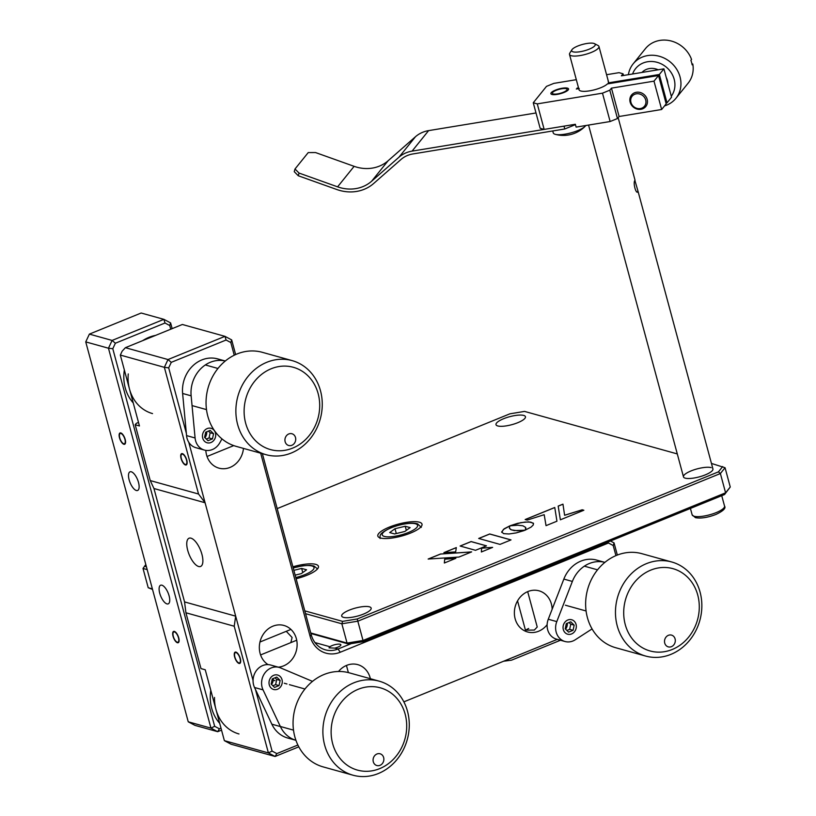 <?xml version="1.0" encoding="UTF-8"?>
<svg xmlns="http://www.w3.org/2000/svg" width="816" height="816" viewBox="0 0 816 816"><rect width="100%" height="100%" fill="white"/><g stroke="black" fill="none" stroke-linecap="round" stroke-linejoin="round"><path stroke-width="1.22" d="M234.631 656.972A6.1 2.438 -112.2 0 0 239.771 663.418A6.1 2.438 -112.2 0 0 240.312 658.553A6.1 2.438 -112.2 0 0 235.171 652.117A6.1 2.438 -112.2 0 0 234.631 656.972M278.276 667.151A21.359 18.697 105.6 0 0 283.591 665.876A21.359 18.697 105.6 0 0 297.126 644.793A21.359 18.697 105.6 0 0 283.958 625.464A21.359 18.697 105.6 0 0 272.881 626.188A21.359 18.697 105.6 0 0 259.519 644.507A21.359 18.697 105.6 0 0 268.046 664.612M290.863 642.61L292.097 637.469L286.263 631.309M205.826 450.381A21.359 18.697 105.6 0 0 218.953 468.149A21.359 18.697 105.6 0 0 230.041 467.415A21.359 18.697 105.6 0 0 243.474 448.402M181.081 458.51A6.1 2.438 -112.2 0 0 186.221 464.957A6.1 2.438 -112.2 0 0 186.762 460.102A6.1 2.438 -112.2 0 0 181.621 453.655A6.1 2.438 -112.2 0 0 181.081 458.51M527.687 591.641L537.224 626.994L534.358 630.054L525.443 630.166L528.676 628.463M547.118 624.699A21.359 18.697 -74.4 0 1 538.621 631.237A21.359 18.697 -74.4 0 1 527.544 631.961A21.359 18.697 -74.4 0 1 514.366 612.632A21.359 18.697 -74.4 0 1 527.911 591.539A21.359 18.697 -74.4 0 1 538.999 590.815A21.359 18.697 -74.4 0 1 552.157 609.215M338.507 671.486A21.359 18.697 -74.4 0 1 346.667 665.366A21.359 18.697 -74.4 0 1 357.755 664.632A21.359 18.697 -74.4 0 1 370.362 678.708M334.846 648.118L329.052 647.843L329.929 646.741A6.1 1.652 164.9 0 1 332.132 645.578A6.1 1.652 164.9 0 1 340.864 644.783A6.1 1.652 164.9 0 1 337.814 647.17A6.1 1.652 164.9 0 1 334.846 648.118L338.069 649.006L351.268 643.63M187.721 550.361A15.249 6.1 -112.2 0 0 200.573 566.467A15.249 6.1 -112.2 0 0 201.919 554.319A15.249 6.1 -112.2 0 0 189.067 538.213A15.249 6.1 -112.2 0 0 187.721 550.361M138.506 422.443L136.364 423.31L135.191 424.759L150.246 480.573L153.959 488.519L205.091 502.758L198.543 494.017L164.363 367.333L168.688 367.843L186.344 433.296M255.479 689.51L272.085 751.077L276.828 753.596L297.881 745.018M276.828 753.596L275.104 756.473L268.393 752.913L234.212 626.229L185.926 612.775L200.981 668.59L205.244 669.773L224.369 740.653L268.393 752.913L272.085 751.077M298.799 746.824L275.104 756.473L231.071 744.212L224.369 740.653M153.959 488.519L184.559 601.922L185.926 612.775M234.212 626.229L235.681 616.162L253.062 680.544M234.243 355.215L230.826 342.536L231.673 339.905L224.971 336.345L226.083 340.017L171.268 362.345L168.004 359.55L224.971 336.345L182.356 324.482L125.399 347.687L168.004 359.55L164.363 367.333L120.329 355.072L139.454 425.952L135.191 424.759M120.329 355.072L122.155 351.176L125.399 347.687M188.761 442.262L235.681 616.162L184.559 601.922M171.268 362.345L168.688 367.843M230.826 342.536L226.083 340.017M231.673 339.905L235.63 354.562M262.375 453.665L311.233 634.766A24.409 21.369 105.6 0 0 325.4 649.842A24.409 21.369 105.6 0 0 338.069 649.006L340.252 652.239A27.458 24.041 -74.4 0 1 310.07 636.215L260.681 453.196M615.927 555.625L613.204 545.527L614.05 542.895L617.335 555.053M610.47 540.998L614.05 542.895M613.204 545.527L608.461 543.007L608.134 541.946M608.461 543.007L340.252 652.239M403.859 701.862L557.308 639.356M560.47 640.244L511.54 660.175L503.605 661.225M150.246 480.573L198.543 494.017M129.132 479.839A10.067 4.029 -112.2 0 0 137.618 490.467A10.067 4.029 -112.2 0 0 138.506 482.45A10.067 4.029 -112.2 0 0 130.019 471.821A10.067 4.029 -112.2 0 0 129.132 479.839M173.053 636.286A6.1 2.438 -112.2 0 0 178.194 642.722A6.1 2.438 -112.2 0 0 178.735 637.867A6.1 2.438 -112.2 0 0 173.594 631.421A6.1 2.438 -112.2 0 0 173.053 636.286M119.503 437.825A6.1 2.438 -112.2 0 0 124.644 444.261A6.1 2.438 -112.2 0 0 125.185 439.406A6.1 2.438 -112.2 0 0 120.044 432.959A6.1 2.438 -112.2 0 0 119.503 437.825M159.732 593.242A10.067 4.029 -112.2 0 0 168.218 603.871A10.067 4.029 -112.2 0 0 169.106 595.853A10.067 4.029 -112.2 0 0 160.619 585.225A10.067 4.029 -112.2 0 0 159.732 593.242M112.792 348.728L108.467 348.218L85.741 341.894L188.241 721.803L210.967 728.127L108.467 348.218L112.108 340.435L163.894 319.342L141.168 313.018L89.383 334.111L112.108 340.435L115.372 343.23L112.792 348.728L214.659 726.291L210.967 728.127L217.678 731.687L194.953 725.363L188.241 721.803M89.383 334.111L85.741 341.894M165.005 323.014L163.894 319.342L170.605 322.912L169.748 325.533L165.005 323.014L115.372 343.23M170.748 329.215L169.748 325.533M170.605 322.912L172.156 328.644M214.659 726.291L219.402 728.81L217.678 731.687L221.524 730.126M219.402 728.81L220.993 728.168M119.768 437.896A5.528 2.213 -112.2 0 0 124.175 443.792A5.528 2.213 -112.2 0 0 124.919 439.334A5.528 2.213 -112.2 0 0 120.034 433.622A5.528 2.213 -112.2 0 0 119.768 437.896M173.318 636.358A5.528 2.213 -112.2 0 0 177.725 642.253A5.528 2.213 -112.2 0 0 178.469 637.786A5.528 2.213 -112.2 0 0 173.584 632.084A5.528 2.213 -112.2 0 0 173.318 636.358M343.485 617.355A15.249 4.131 -15.1 0 0 360.621 615.142A15.249 4.131 -15.1 0 0 371.158 608.114A15.249 4.131 -15.1 0 0 369.373 606.808A15.249 4.131 -15.1 0 0 352.247 609.032A15.249 4.131 -15.1 0 0 341.7 616.06A15.249 4.131 -15.1 0 0 343.485 617.355M497.78 425.962A15.249 4.131 -15.1 0 0 514.906 423.749A15.249 4.131 -15.1 0 0 525.453 416.721A15.249 4.131 -15.1 0 0 523.668 415.415A15.249 4.131 -15.1 0 0 506.542 417.639A15.249 4.131 -15.1 0 0 495.995 424.667A15.249 4.131 -15.1 0 0 497.78 425.962M296.116 578.738A22.879 6.202 -15.1 0 0 318.444 566.314A22.879 6.202 -15.1 0 0 315.772 564.366A22.879 6.202 -15.1 0 0 292.903 566.814M380.501 538.009A22.879 6.202 -15.1 0 0 406.195 534.674A22.879 6.202 -15.1 0 0 422.005 524.137A22.879 6.202 -15.1 0 0 419.342 522.189A22.879 6.202 -15.1 0 0 393.638 525.514A22.879 6.202 -15.1 0 0 377.828 536.061A22.879 6.202 -15.1 0 0 380.501 538.009M310.753 632.971L347.055 643.079L363.1 640.448L725.587 492.813L730.259 487.009L724.547 494.537L363.344 641.651L348.718 644.048L310.896 633.522M724.547 494.537L725.587 492.813L720.385 473.535L357.898 621.17L341.853 623.801L347.055 643.079L348.718 644.048M304.776 610.847L342.598 621.374L357.224 618.967L363.344 641.651M152.531 589.438L148.216 587.724L152.378 588.887M147.176 569.609L143.014 568.446L148.216 587.724M342.598 621.374L341.853 623.801L305.551 613.693M357.224 618.967L718.427 471.852L720.385 473.535L725.057 467.731L730.259 487.009M725.057 467.731L711.46 463.437M718.427 471.852L722.69 466.568M677.29 453.92L524.555 411.407L509.929 413.814L277.195 508.603M145.809 564.539L143.014 568.446M144.463 566.212L146.411 566.753M510.938 539.937L489.722 534.031L478.788 538.489M511.02 539.906L489.712 533.97L478.696 538.458L499.994 544.394L511.02 539.906M533.542 523.576L530.798 522.107L524.963 522.077L517.548 523.352L509.939 525.81L517.772 525.208L522.923 525.79L525.616 527.391L525.392 530.043M520.628 522.73L510.173 525.779M471.464 551.963L440.599 554.033L428.329 559.031M440.589 553.982L428.145 559.042L458.949 557.053L471.638 551.891L440.599 554.033M564.611 515.243L562.958 504.145L558.175 506.083L560.368 519.812L583.858 510.245L582.196 509.786L564.611 515.243M583.777 510.275L582.206 509.847L564.631 515.294M562.969 504.196L558.195 506.144L560.368 519.812M544.201 514.753L546.037 525.647L556.94 521.21L554.758 507.481L525.167 519.537L527.207 520.098L544.19 514.692L546.037 525.657M554.768 507.542L525.259 519.557M523.77 530.686L525.239 530.125L517.375 530.747L511.408 529.88L509.368 528.197L509.847 525.871L504.166 528.809L501.667 531.94L503.645 533.644L508.97 533.98L516.12 532.919L523.77 530.686M460.112 546.026L475.514 550.31L486.489 545.843L471.097 541.559L460.112 546.026M481.379 551.973L492.64 547.383L481.603 548.087L481.379 551.973L481.624 548.148L492.476 547.454M455.848 558.317L444.7 559.164L444.343 563.009L455.848 558.317M443.904 552.626L455.675 551.891L456.317 547.577L443.904 552.626M525.902 528.105L525.31 530.074L531.063 527.116L533.327 524.912L533.297 523.138L528.727 521.863L520.608 522.668M711.154 467.609A15.249 4.131 -15.1 0 0 691.101 470.903A15.249 4.131 -15.1 0 0 685.256 478.156A15.249 4.131 -15.1 0 0 703.514 475.544A15.249 4.131 -15.1 0 0 712.572 468.323M524.994 530.216L514.192 530.594L510.755 529.635L509.378 528.217M509.796 525.963L503.421 529.441L501.758 532.379M486.418 545.873L471.107 541.61L460.204 546.047M455.675 558.389L444.71 559.215L444.363 562.999M456.307 547.638L444.088 552.616M155.55 335.407A39.658 34.721 105.6 0 0 142.729 340.629M124.348 369.985A39.658 34.721 105.6 0 0 124.001 372.739A39.658 34.721 105.6 0 0 133.243 402.941M128.265 373.932A39.658 34.721 105.6 0 0 152.531 413.59M210.793 690.356A39.658 34.721 105.6 0 0 210.263 696.262A39.658 34.721 105.6 0 0 219.688 723.313M214.526 697.445A39.658 34.721 105.6 0 0 238.976 733.961M671.752 561.989L641.917 553.687A48.807 42.728 105.6 0 0 598.597 568.548A48.807 42.728 105.6 0 0 587.398 617.579A48.807 42.728 105.6 0 0 615.743 647.731L645.568 656.033A48.807 42.728 -74.4 0 1 617.233 625.882A48.807 42.728 -74.4 0 1 628.432 576.851A48.807 42.728 -74.4 0 1 671.752 561.989A48.807 42.728 -74.4 0 1 700.087 592.141A48.807 42.728 -74.4 0 1 688.888 641.172A48.807 42.728 -74.4 0 1 645.568 656.033M697.741 595.037A42.707 37.393 105.6 0 0 650.791 570.109A42.707 37.393 105.6 0 0 625.25 624.566A42.707 37.393 105.6 0 0 672.211 649.495A42.707 37.393 105.6 0 0 697.741 595.037M664.734 643.1A6.1 5.345 105.6 0 0 671.446 646.66A6.1 5.345 105.6 0 0 675.087 638.887A6.1 5.345 105.6 0 0 668.386 635.317A6.1 5.345 105.6 0 0 664.734 643.1M379.165 681.156L349.34 672.853A48.807 42.728 105.6 0 0 305.408 688.449A48.807 42.728 105.6 0 0 295.351 738.562A48.807 42.728 105.6 0 0 323.156 766.897L352.981 775.2A48.807 42.728 -74.4 0 1 325.176 746.864A48.807 42.728 -74.4 0 1 335.233 696.752A48.807 42.728 -74.4 0 1 379.165 681.156A48.807 42.728 -74.4 0 1 406.98 709.492A48.807 42.728 -74.4 0 1 396.923 759.604A48.807 42.728 -74.4 0 1 352.981 775.2M404.705 712.623A42.707 37.393 105.6 0 0 356.755 689.908A42.707 37.393 105.6 0 0 333.132 745.314A42.707 37.393 105.6 0 0 381.082 768.029A42.707 37.393 105.6 0 0 404.705 712.623M373.361 762.001A6.1 5.345 105.6 0 0 380.205 765.245A6.1 5.345 105.6 0 0 383.581 757.33A6.1 5.345 105.6 0 0 376.737 754.086A6.1 5.345 105.6 0 0 373.361 762.001M292.159 360.621L262.334 352.318A48.807 42.728 105.6 0 0 219.014 367.18A48.807 42.728 105.6 0 0 207.815 416.221A48.807 42.728 105.6 0 0 236.15 446.362L265.975 454.665A48.807 42.728 -74.4 0 1 237.64 424.524A48.807 42.728 -74.4 0 1 248.839 375.482A48.807 42.728 -74.4 0 1 292.159 360.621A48.807 42.728 -74.4 0 1 320.494 390.772A48.807 42.728 -74.4 0 1 309.295 439.814A48.807 42.728 -74.4 0 1 265.975 454.665M318.158 393.679A42.707 37.393 105.6 0 0 271.198 368.75A42.707 37.393 105.6 0 0 245.657 423.198A42.707 37.393 105.6 0 0 292.618 448.127A42.707 37.393 105.6 0 0 318.158 393.679M285.141 441.731A6.1 5.345 105.6 0 0 291.853 445.291A6.1 5.345 105.6 0 0 295.504 437.519A6.1 5.345 105.6 0 0 288.793 433.959A6.1 5.345 105.6 0 0 285.141 441.731M191.138 395.831L182.621 393.465A30.508 26.704 105.6 0 1 217.648 358.887L225.287 361.009A30.508 26.704 105.6 0 0 191.138 395.831L195.085 437.978A15.249 13.352 105.6 0 0 204.418 450.075A15.249 13.352 105.6 0 0 205.346 450.299A15.249 13.352 105.6 0 0 219.83 442.731L221.962 438.896M182.621 393.465L186.558 435.601A15.249 13.352 105.6 0 0 195.901 447.709L204.418 450.075M204.959 437.733A7.63 6.681 105.6 0 0 206.713 431.786M572.363 581.441L563.846 579.074A30.508 26.704 105.6 0 1 596.68 560.092L604.88 562.377A30.508 26.704 105.6 0 0 572.363 581.441L556.787 621.608A15.249 13.352 105.6 0 0 559.817 638.469A15.249 13.352 105.6 0 0 565.029 641.509A15.249 13.352 105.6 0 0 575.239 639.785L592.079 628.912M563.846 579.074L548.27 619.242A15.249 13.352 105.6 0 0 551.3 636.103A15.249 13.352 105.6 0 0 556.502 639.142L565.029 641.509M565.57 629.167A7.63 6.681 105.6 0 0 567.314 623.22M265.292 672.455A15.249 13.352 105.6 0 0 263.048 689.867L280.378 726.566A30.508 26.704 105.6 0 0 295.933 740.316L287.732 738.031A30.508 26.704 105.6 0 1 271.85 724.19L254.531 687.5A15.249 13.352 105.6 0 1 256.775 670.089A15.249 13.352 105.6 0 1 270.647 665.03L279.174 667.406A15.249 13.352 105.6 0 0 265.292 672.455M312.497 681.37L280.582 667.896A15.249 13.352 105.6 0 0 279.174 667.406M271.524 684.44A7.63 6.681 105.6 0 0 273.278 678.504M186.181 464.324A5.528 2.213 -112.2 0 0 185.773 458.011A5.528 2.213 -112.2 0 0 181.652 454.288A5.528 2.213 -112.2 0 0 181.611 454.318A5.528 2.213 -112.2 0 0 181.876 460.142A5.528 2.213 -112.2 0 0 185.752 464.488A5.528 2.213 -112.2 0 0 186.181 464.324M239.731 662.786A5.528 2.213 -112.2 0 0 239.323 656.462A5.528 2.213 -112.2 0 0 235.202 652.739A5.528 2.213 -112.2 0 0 235.161 652.78A5.528 2.213 -112.2 0 0 235.416 658.604A5.528 2.213 -112.2 0 0 239.302 662.949A5.528 2.213 -112.2 0 0 239.731 662.786M576.055 624.383A7.497 6.569 105.6 0 0 567.803 620.007A7.497 6.569 105.6 0 0 563.315 629.564A7.497 6.569 105.6 0 0 571.567 633.95A7.497 6.569 105.6 0 0 576.055 624.383M565.202 628.799L568.589 632.145L573.077 630.309L574.168 625.148L570.782 621.812L566.294 623.638L565.202 628.799M566.916 630.482L569.67 629.36L573.077 630.309M569.67 629.36L570.761 624.199L574.168 625.148M570.761 624.199L569.048 622.516M282.01 679.667A7.497 6.569 105.6 0 0 273.768 675.281A7.497 6.569 105.6 0 0 269.28 684.848A7.497 6.569 105.6 0 0 277.532 689.224A7.497 6.569 105.6 0 0 282.01 679.667M274.553 687.419L279.031 685.593L280.133 680.432L276.736 677.086L272.258 678.912L271.157 684.083L274.553 687.419M272.87 685.766L275.624 684.644L279.031 685.593M275.624 684.644L276.726 679.483L280.133 680.432M276.726 679.483L275.012 677.79M215.444 432.949A7.497 6.569 105.6 0 0 207.193 428.573A7.497 6.569 105.6 0 0 202.715 438.131A7.497 6.569 105.6 0 0 210.956 442.517A7.497 6.569 105.6 0 0 215.444 432.949M204.592 437.366L207.988 440.711L212.466 438.886L213.568 433.714L210.171 430.379L205.693 432.205L204.592 437.366M206.305 439.059L209.059 437.937L212.466 438.886M209.059 437.937L210.151 432.766L213.568 433.714M210.151 432.766L208.447 431.083M302.777 572.557L301.655 568.436L306.581 569.803L301.267 573.648L295.147 575.137M293.852 570.323L301.655 568.436M404.838 531.471L394.607 533.95L389.691 532.573L394.995 528.727L405.226 526.249L410.142 527.615L404.838 531.471M396.301 533.542L394.995 528.727M406.337 530.38L405.226 526.249M552.626 92.473A7.63 2.071 -15.1 0 0 552.35 93.299A7.63 2.071 -15.1 0 0 558.94 93.626A7.63 2.071 -15.1 0 0 566.804 90.148A7.63 2.071 -15.1 0 0 567.079 89.321A7.63 2.071 -15.1 0 0 560.49 88.995A7.63 2.071 -15.1 0 0 552.626 92.473M578.728 88.628L576.32 89.026L578.493 87.781M609.807 90.188L617.457 118.544L610.133 121.523L602.483 93.167L609.807 90.188L611.459 88.138L653.993 81.151L658.532 75.511L607.43 83.905A15.249 4.131 164.9 0 1 589.611 90.841A15.249 4.131 164.9 0 1 579.217 88.546M658.532 75.511L666.182 103.856L661.643 109.497L653.993 81.151M617.457 118.544L619.109 116.494L661.643 109.497M611.459 88.138L619.109 116.494M665.958 103.01L667.009 102.836L671.558 97.196L663.908 68.84L621.384 75.837L623.036 73.787L619.018 72.665L606.574 74.715M608.104 81.151A15.249 4.131 164.9 0 1 608.257 82.885L659.359 74.48L667.009 102.836M608.257 82.885L608.491 83.732M659.359 74.48L663.908 68.84M623.495 75.49L623.036 73.787M576.31 79.682L553.809 83.385L546.485 86.374L533.256 102.775L537.275 103.887L602.483 93.167M577.147 87.995L577.371 88.852M537.275 103.887L544.16 129.407L540.141 128.285L533.256 102.775M610.133 121.523L576.116 127.112L575.351 124.277L544.16 129.407M575.443 124.634L564.774 128.979L564.009 126.143L412.08 151.123A30.508 27.52 -141.1 0 0 398.922 157.253L371.617 181.244A36.608 33.017 38.9 0 1 337.589 186.844L299.033 173.063L298.268 175.756L294.25 171.676L295.004 168.983L299.033 173.063M564.774 128.979L412.845 153.959A27.458 24.766 38.9 0 0 401.003 159.477L373.687 183.467A39.658 35.771 -141.1 0 1 336.835 189.526L298.268 175.756M295.004 168.983L308.234 152.582L315.557 152.561L354.124 166.331A36.608 33.017 -141.1 0 0 388.141 160.742L371.617 181.244M398.922 157.253L415.456 136.741A30.508 27.52 38.9 0 1 428.604 130.621L412.08 151.123M415.456 136.741L388.141 160.742M536.01 112.965L428.604 130.621M645.691 99.98A7.936 7.15 -141.1 0 0 636.337 93.82A7.936 7.15 -141.1 0 0 630.952 102.408A7.936 7.15 -141.1 0 0 640.315 108.569A7.936 7.15 -141.1 0 0 645.691 99.98M630.146 102.184A9.149 8.252 38.9 0 1 631.533 95.044A9.149 8.252 38.9 0 1 640.254 92.504A9.149 8.252 38.9 0 1 647.159 99.389A9.149 8.252 38.9 0 1 645.782 106.529A9.149 8.252 38.9 0 1 637.051 109.058A9.149 8.252 38.9 0 1 630.146 102.184M628.391 74.684A27.458 24.766 38.9 0 1 633.145 63.872A27.458 24.766 38.9 0 1 659.318 56.273A27.458 24.766 38.9 0 1 680.044 76.908A27.458 24.766 38.9 0 1 675.903 98.328A27.458 24.766 38.9 0 1 664.55 105.886M633.145 63.872L645.385 48.695A27.458 24.766 -141.1 0 1 670.395 40.8A27.458 24.766 -141.1 0 1 691.56 59.476L690.897 60.302A27.458 24.766 38.9 0 1 691.611 62.546A27.458 24.766 38.9 0 1 692.121 64.831L692.784 64.015L691.907 63.77M671.293 96.227A22.573 20.359 -141.1 0 0 674.179 79.295A22.573 20.359 -141.1 0 0 653.851 61.659A22.573 20.359 -141.1 0 0 632.594 73.991M667.865 83.518A15.249 13.76 -141.1 0 0 667.376 80.407A15.249 13.76 -141.1 0 0 666.223 77.408M658.186 69.788A15.249 13.76 -141.1 0 0 641.947 72.451M675.903 98.328L688.133 83.161A27.458 24.766 -141.1 0 0 692.784 64.015M552.718 130.958L553.238 132.855A17.085 4.631 -15.1 0 0 555.237 134.314A17.085 4.631 -15.1 0 0 565.1 134.15A17.085 4.631 -15.1 0 0 585.225 126.225A17.085 4.631 -15.1 0 0 585.602 125.797A17.085 4.631 -15.1 0 0 585.806 125.521M568.446 134.997A29.611 27.142 -64.3 0 0 569.313 134.844A29.611 27.142 -64.3 0 0 570.139 134.66A30.447 10.231 80.7 0 0 570.251 134.64A30.508 30.508 0 0 0 585.225 126.225M568.222 89.913A9.149 2.479 -15.1 0 0 562.193 88.23A9.149 2.479 -15.1 0 0 551.208 92.708A9.149 2.479 -15.1 0 0 557.236 94.381A9.149 2.479 -15.1 0 0 568.222 89.913M637.949 191.76C636.052 194.769 632.808 182.713 634.889 180.418L637.837 190.597L637.653 192.066M588.56 125.072L683.482 476.86A15.249 4.131 -15.1 0 0 698.098 477.187A15.249 4.131 -15.1 0 0 712.919 469.598A15.249 4.131 -15.1 0 0 712.929 468.914L637.837 190.597M594.517 43.666L598.057 45.512A15.249 4.131 164.9 0 1 598.954 46.471A15.249 4.131 164.9 0 1 598.934 47.165A15.249 4.131 164.9 0 1 584.113 54.743A15.249 4.131 164.9 0 1 569.497 54.417A15.249 4.131 164.9 0 1 569.517 53.734A15.249 4.131 164.9 0 1 569.792 53.142L571.914 49.766A12.199 3.305 -15.1 0 0 571.69 50.235A12.199 3.305 -15.1 0 0 582.42 51.275A12.199 3.305 -15.1 0 0 595.231 44.982A12.199 3.305 -15.1 0 0 594.517 43.666A12.199 3.305 -15.1 0 0 582.593 44.421A12.199 3.305 -15.1 0 0 571.914 49.766M310.07 636.215L311.233 634.766M314.986 642.59L329.929 646.741M195.085 437.978L186.558 435.601M556.787 621.608L548.27 619.242M263.048 689.867L254.531 687.5M280.378 726.566L271.85 724.19M295.79 577.534A18.309 4.957 -15.1 0 0 304.868 574.648A18.309 4.957 -15.1 0 0 313.058 566.416A18.309 4.957 -15.1 0 0 293.23 568.018M391.394 527.728A18.309 4.957 -15.1 0 0 384.387 536.428A18.309 4.957 -15.1 0 0 408.439 532.471A18.309 4.957 -15.1 0 0 415.456 523.77A18.309 4.957 -15.1 0 0 391.394 527.728M716.152 512.621A16.779 4.549 -15.1 0 0 724.547 506.083C726.107 508.184 723.241 510.979 715.948 514.447C707.758 517.568 700.924 518.639 695.467 517.681L692.141 514.825A16.779 4.549 -15.1 0 0 716.152 512.621M337.589 186.844L354.124 166.331M124.175 443.792L125.236 443.69M120.034 433.622L120.87 432.959M177.725 642.253L178.786 642.151M173.584 632.084L174.42 631.421M275.002 680.656L273.248 680.167M584.368 566.171L597.536 569.833M565.386 605.217L586.082 610.98M284.264 683.237L286.957 683.981M289.405 684.665L304.96 689M280.337 726.475L293.505 730.136M205.346 364.956L217.943 368.465M192.056 405.593L206.499 409.612M233.733 445.607L207.029 456.481M185.752 464.488L186.813 464.386M181.611 454.318L182.447 453.655M290.924 629.411L259.967 642.019M296.718 640.223L260.579 654.942M239.302 662.949L240.363 662.847M235.161 652.78L235.997 652.117M346.443 665.458L348.371 672.598M517.548 600.882L525.769 631.36M293.199 567.905L302.838 565.763L310.111 565.345L314.017 566.018L317.506 568.915M421.301 527.371L417.578 523.831C411.652 522.24 402.798 523.546 391.007 527.738C377.39 534.143 380.521 535.918 380.062 538.499M721.732 495.679L724.547 506.083M690.418 508.439L692.141 514.825M555.237 134.314A30.508 30.508 0 0 0 569.313 134.844M598.954 46.471L608.471 81.743M618.161 117.667L635.032 180.203M569.497 54.417L579.013 89.689"/></g></svg>
